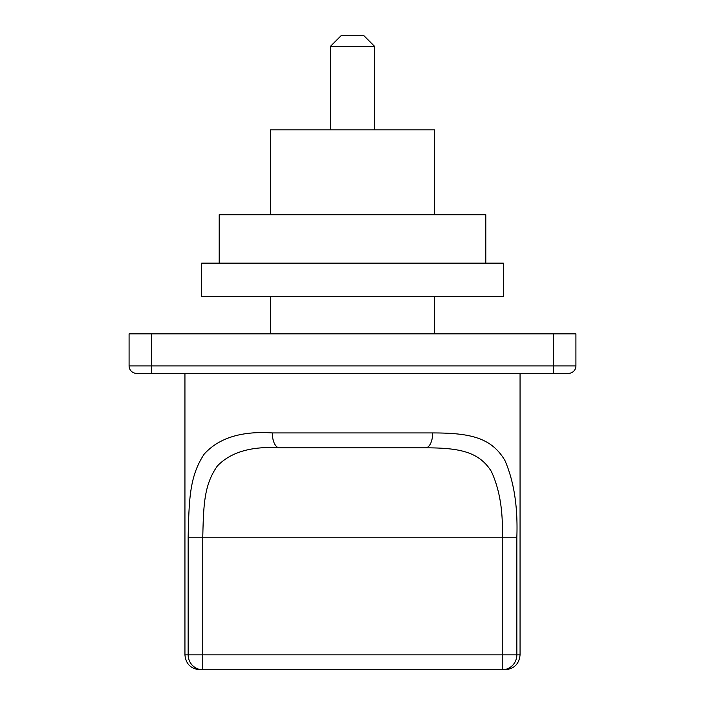 <?xml version="1.0" encoding="UTF-8"?>
<svg xmlns="http://www.w3.org/2000/svg" width="705" height="705" viewBox="0 0 705 705"><rect width="100%" height="100%" fill="white"/><g stroke="black" fill="none" stroke-linecap="round" stroke-linejoin="round"><path stroke-width="1.06" d="M202.767 669.75L202.767 654.857L188.156 654.857A14.893 14.611 90 0 0 202.767 669.75L502.233 669.75C506.128 669.75 506.128 669.75 502.233 669.75A14.893 14.611 -90 0 0 516.844 654.857L502.233 654.857L502.233 669.75M274.192 443.013A14.893 7.129 90 0 1 272.306 432.932C241.577 430.861 218.876 437.92 204.203 454.099C189.671 476.042 189.055 498.655 188.156 537.192L188.156 654.857L184.939 654.857C185.82 663.899 190.782 668.869 199.832 669.75M516.844 537.104L516.844 537.192C517.937 506.833 513.963 481.259 504.903 460.462C491.359 437.444 469.733 432.94 432.694 432.932L432.888 432.932M425.564 447.825L279.436 447.825L425.564 447.825A14.893 7.129 90 0 0 432.694 432.932L272.306 432.932A14.893 7.129 -90 0 0 279.436 447.825C251.438 446.053 230.755 452.099 217.387 465.97C204.142 484.776 203.578 504.163 202.767 537.192L202.767 654.857L502.233 654.857L502.233 537.192C503.238 511.169 499.607 489.244 491.35 471.425C479.021 451.693 459.308 447.834 425.564 447.825A14.893 7.129 -90 0 0 432.694 432.932M553.575 373.35L136.532 373.35A7.447 7.447 0 0 1 129.085 365.904L129.085 333.879L575.914 333.879L575.914 365.904L553.575 365.904L553.575 373.35L568.468 373.35L553.575 373.35M270.579 214.725L270.579 129.826L434.421 129.826L434.421 214.725M330.345 129.826L330.345 46.424L341.52 35.25L363.48 35.25L374.655 46.424L374.655 129.826M330.345 46.424L374.655 46.424M568.468 373.35A7.447 7.447 0 0 0 575.914 365.904M352.5 296.646L201.692 296.646L201.692 263.132L503.308 263.132L503.308 296.646L352.5 296.646M485.807 263.132L485.807 214.725L219.193 214.725L219.193 263.132M520.061 373.35L520.061 654.857L516.844 654.857L516.844 537.192L188.156 537.192M553.575 333.879L553.575 365.904L129.085 365.904M151.425 373.35L151.425 333.879M184.939 373.35L184.939 654.857M520.061 654.857C519.18 663.899 514.218 668.869 505.168 669.75M434.421 333.879L434.421 296.646M270.579 333.879L270.579 296.646"/></g></svg>

